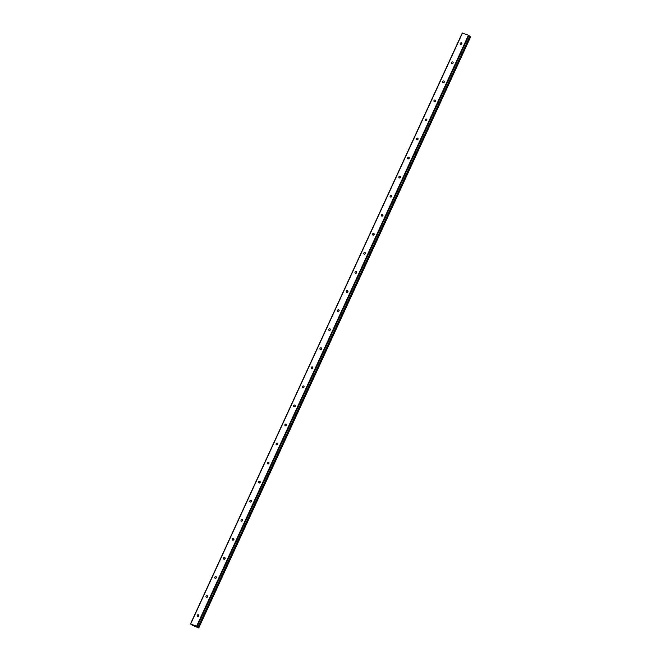 <?xml version="1.0" encoding="UTF-8"?>
<svg xmlns="http://www.w3.org/2000/svg" width="661" height="661" viewBox="0 0 661 661"><rect width="100%" height="100%" fill="white"/><g stroke="black" fill="none" stroke-linecap="round" stroke-linejoin="round"><path stroke-width="0.99" d="M192.285 625.265L190.641 624.025L196.614 626.215L198.754 627.95L192.285 625.265M197.234 615.3A0.934 0.818 132.1 0 1 198.796 615.87A0.934 0.818 132.1 0 1 197.234 615.3M198.193 616.416A0.934 0.818 132.1 0 1 198.862 615.68M206.001 596.239A0.934 0.818 132.1 0 1 207.562 596.809A0.934 0.818 132.1 0 1 206.001 596.239M206.959 597.354A0.934 0.818 132.1 0 1 207.628 596.619M214.767 577.177A0.934 0.818 132.1 0 1 216.329 577.747A0.934 0.818 132.1 0 1 214.767 577.177M215.734 578.292A0.934 0.818 132.1 0 1 216.395 577.557M223.534 558.107A0.934 0.818 132.1 0 1 225.095 558.685A0.934 0.818 132.1 0 1 223.534 558.107M224.5 559.231A0.934 0.818 132.1 0 1 225.161 558.495M232.308 539.046A0.934 0.818 132.1 0 1 233.87 539.616A0.934 0.818 132.1 0 1 232.308 539.046M233.267 540.161A0.934 0.818 132.1 0 1 233.936 539.426M241.075 519.984A0.934 0.818 132.1 0 1 242.637 520.554A0.934 0.818 132.1 0 1 241.075 519.984M242.033 521.099A0.934 0.818 132.1 0 1 242.703 520.364M249.841 500.922A0.934 0.818 132.1 0 1 251.403 501.492A0.934 0.818 132.1 0 1 249.841 500.922M250.808 502.038A0.934 0.818 132.1 0 1 251.469 501.302M258.608 481.852A0.934 0.818 132.1 0 1 260.17 482.423A0.934 0.818 132.1 0 1 258.608 481.852M259.575 482.976A0.934 0.818 132.1 0 1 260.236 482.241M267.375 462.791A0.934 0.818 132.1 0 1 268.944 463.361A0.934 0.818 132.1 0 1 267.375 462.791M268.341 463.906A0.934 0.818 132.1 0 1 269.002 463.171M276.149 443.729A0.934 0.818 132.1 0 1 277.711 444.299A0.934 0.818 132.1 0 1 276.149 443.729M277.108 444.845A0.934 0.818 132.1 0 1 277.777 444.109M284.916 424.668A0.934 0.818 132.1 0 1 286.477 425.238A0.934 0.818 132.1 0 1 284.916 424.668M285.874 425.783A0.934 0.818 132.1 0 1 286.544 425.048M293.682 405.598A0.934 0.818 132.1 0 1 295.244 406.168A0.934 0.818 132.1 0 1 293.682 405.598M294.649 406.722A0.934 0.818 132.1 0 1 295.31 405.986M302.449 386.536A0.934 0.818 132.1 0 1 304.01 387.106A0.934 0.818 132.1 0 1 302.449 386.536M303.416 387.652A0.934 0.818 132.1 0 1 304.077 386.916M311.224 367.475A0.934 0.818 132.1 0 1 312.785 368.045A0.934 0.818 132.1 0 1 311.224 367.475M312.182 368.59A0.934 0.818 132.1 0 1 312.843 367.855M319.99 348.405A0.934 0.818 132.1 0 1 321.552 348.983A0.934 0.818 132.1 0 1 319.99 348.405M320.949 349.529A0.934 0.818 132.1 0 1 321.618 348.793M328.757 329.343A0.934 0.818 132.1 0 1 330.318 329.913A0.934 0.818 132.1 0 1 328.757 329.343M329.715 330.467A0.934 0.818 132.1 0 1 330.384 329.732M337.523 310.282A0.934 0.818 132.1 0 1 339.085 310.852A0.934 0.818 132.1 0 1 337.523 310.282M338.49 311.397A0.934 0.818 132.1 0 1 339.151 310.662M346.29 291.22A0.934 0.818 132.1 0 1 347.86 291.79A0.934 0.818 132.1 0 1 346.29 291.22M347.256 292.336A0.934 0.818 132.1 0 1 347.917 291.6M355.064 272.15A0.934 0.818 132.1 0 1 356.626 272.729A0.934 0.818 132.1 0 1 355.064 272.15M356.023 273.274A0.934 0.818 132.1 0 1 356.692 272.539M363.831 253.089A0.934 0.818 132.1 0 1 365.393 253.659A0.934 0.818 132.1 0 1 363.831 253.089M364.789 254.212A0.934 0.818 132.1 0 1 365.459 253.477M372.597 234.027A0.934 0.818 132.1 0 1 374.159 234.597A0.934 0.818 132.1 0 1 372.597 234.027M373.564 235.142A0.934 0.818 132.1 0 1 374.225 234.407M381.364 214.965A0.934 0.818 132.1 0 1 382.926 215.536A0.934 0.818 132.1 0 1 381.364 214.965M382.331 216.081A0.934 0.818 132.1 0 1 382.992 215.346M390.13 195.896A0.934 0.818 132.1 0 1 391.7 196.474A0.934 0.818 132.1 0 1 390.13 195.896M391.097 197.019A0.934 0.818 132.1 0 1 391.758 196.284M398.905 176.834A0.934 0.818 132.1 0 1 400.467 177.404A0.934 0.818 132.1 0 1 398.905 176.834M399.864 177.949A0.934 0.818 132.1 0 1 400.533 177.214M407.672 157.772A0.934 0.818 132.1 0 1 409.233 158.343A0.934 0.818 132.1 0 1 407.672 157.772M408.63 158.888A0.934 0.818 132.1 0 1 409.299 158.153M416.438 138.711A0.934 0.818 132.1 0 1 418 139.281A0.934 0.818 132.1 0 1 416.438 138.711M417.405 139.826A0.934 0.818 132.1 0 1 418.066 139.091M425.205 119.641A0.934 0.818 132.1 0 1 426.775 120.219A0.934 0.818 132.1 0 1 425.205 119.641M426.171 120.765A0.934 0.818 132.1 0 1 426.832 120.029M433.98 100.579A0.934 0.818 132.1 0 1 435.541 101.15A0.934 0.818 132.1 0 1 433.98 100.579M434.938 101.695A0.934 0.818 132.1 0 1 435.607 100.959M442.746 81.518A0.934 0.818 132.1 0 1 444.308 82.088A0.934 0.818 132.1 0 1 442.746 81.518M443.705 82.633A0.934 0.818 132.1 0 1 444.374 81.898M451.513 62.456A0.934 0.818 132.1 0 1 453.074 63.026A0.934 0.818 132.1 0 1 451.513 62.456M452.479 63.572A0.934 0.818 132.1 0 1 453.14 62.836M460.279 43.386A0.934 0.818 132.1 0 1 461.841 43.965A0.934 0.818 132.1 0 1 460.279 43.386M461.246 44.51A0.934 0.818 132.1 0 1 461.907 43.775M469.839 36.314L197.994 627.289L469.839 36.314L468.434 35.24L462.246 33.058L190.434 624.034M198.754 627.95L470.566 36.975L469.764 36.471M195.317 626.322L194.871 626.157M195.003 626.041L194.549 625.876L195.003 626.033M194.896 626.182L195.4 626.364L194.896 626.182M194.524 625.851L195.4 626.372M193.904 625.62L194.392 625.95M468.434 35.24L196.614 626.215M462.46 33.05L190.641 624.025M468.946 35.504L197.127 626.479M469.797 36.479L197.978 627.454M469.88 36.52L198.069 627.496M198.507 627.719L470.318 36.743L198.474 627.702"/></g></svg>
